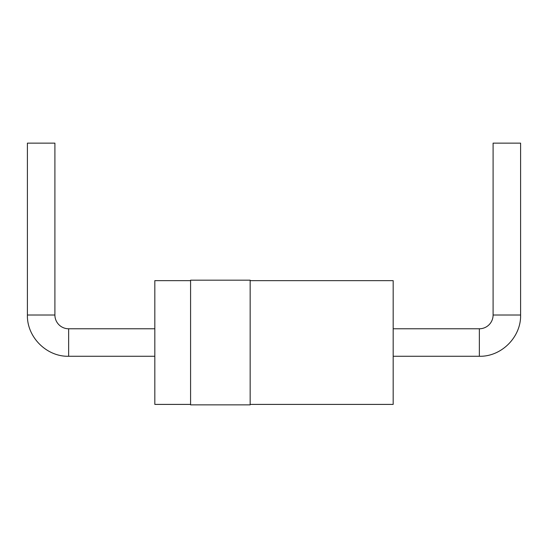 <?xml version="1.0" encoding="UTF-8"?>
<svg xmlns="http://www.w3.org/2000/svg" width="548" height="548" viewBox="0 0 548 548"><rect width="100%" height="100%" fill="white"/><g stroke="black" fill="none" stroke-linecap="round" stroke-linejoin="round"><path stroke-width="0.82" d="M190.581 280.186L190.581 404.862L250.162 404.862L250.162 280.186L190.581 280.186M190.581 280.644L154.824 280.644L154.824 404.403L190.581 404.403M250.162 404.403L393.176 404.403L393.176 280.644L250.162 280.644M54.903 315.025L27.4 315.025L27.4 143.138L54.903 143.138L54.903 315.025A13.748 13.748 0 0 0 68.651 328.773L154.824 328.773M393.176 328.773L479.349 328.773A13.748 13.748 0 0 0 493.097 315.025L493.097 143.138L520.6 143.138L520.6 315.025L493.097 315.025M154.824 356.275L68.651 356.275L68.651 328.773M479.349 328.773L479.349 356.275L393.176 356.275M68.651 356.275C46.614 356.844 26.831 337.075 27.4 315.025M520.6 315.025C521.169 337.061 501.393 356.844 479.349 356.275"/></g></svg>
